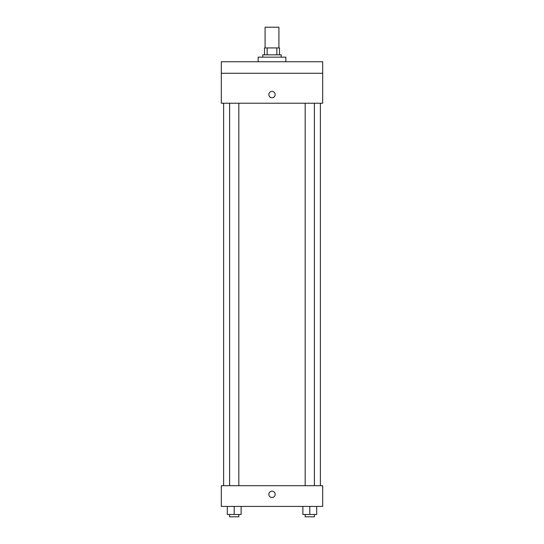 <?xml version="1.0" encoding="UTF-8"?>
<svg xmlns="http://www.w3.org/2000/svg" width="544" height="544" viewBox="0 0 544 544"><rect width="100%" height="100%" fill="white"/><g stroke="black" fill="none" stroke-linecap="round" stroke-linejoin="round"><path stroke-width="0.82" d="M278.909 47.933L278.909 27.2L265.091 27.2L265.091 47.933M267.152 54.849L267.152 47.933L264.513 47.933L264.513 54.849L264.513 47.933M267.152 47.933L279.487 47.933L279.487 54.849M276.848 54.849L276.848 47.933M262.786 57.154L262.786 54.849L281.214 54.849L281.214 57.154M285.824 61.758L285.824 57.154L258.176 57.154L258.176 61.758M221.313 61.758L322.687 61.758L322.687 73.277L221.313 73.277L221.313 61.758M322.687 73.277L322.687 103.231L221.313 103.231L221.313 73.277M272 97.764A3.169 3.169 0 0 1 269.26 93.01A3.169 3.169 0 0 1 274.74 93.01A3.169 3.169 0 0 1 272 97.764M221.313 485.697L322.687 485.697L322.687 506.43L221.313 506.43L221.313 485.697M272 497.502A3.169 3.169 0 0 1 269.26 492.748A3.169 3.169 0 0 1 274.74 492.748A3.169 3.169 0 0 1 272 497.502M302.872 506.43L302.872 514.495L316.696 514.495L316.696 506.43L316.696 514.495M309.788 514.495L309.788 506.43M314.391 514.495L314.391 516.8L305.177 516.8L305.177 514.495M227.304 506.43L227.304 514.495L241.128 514.495L241.128 506.43L241.128 514.495M234.212 514.495L234.212 506.43M238.823 514.495L238.823 516.8L229.609 516.8L229.609 514.495M320.382 485.697L320.382 103.231M223.618 485.697L223.618 103.231M305.177 103.231L305.177 485.697M314.391 103.231L314.391 485.697M238.823 485.697L238.823 103.231M229.609 485.697L229.609 103.231"/></g></svg>
